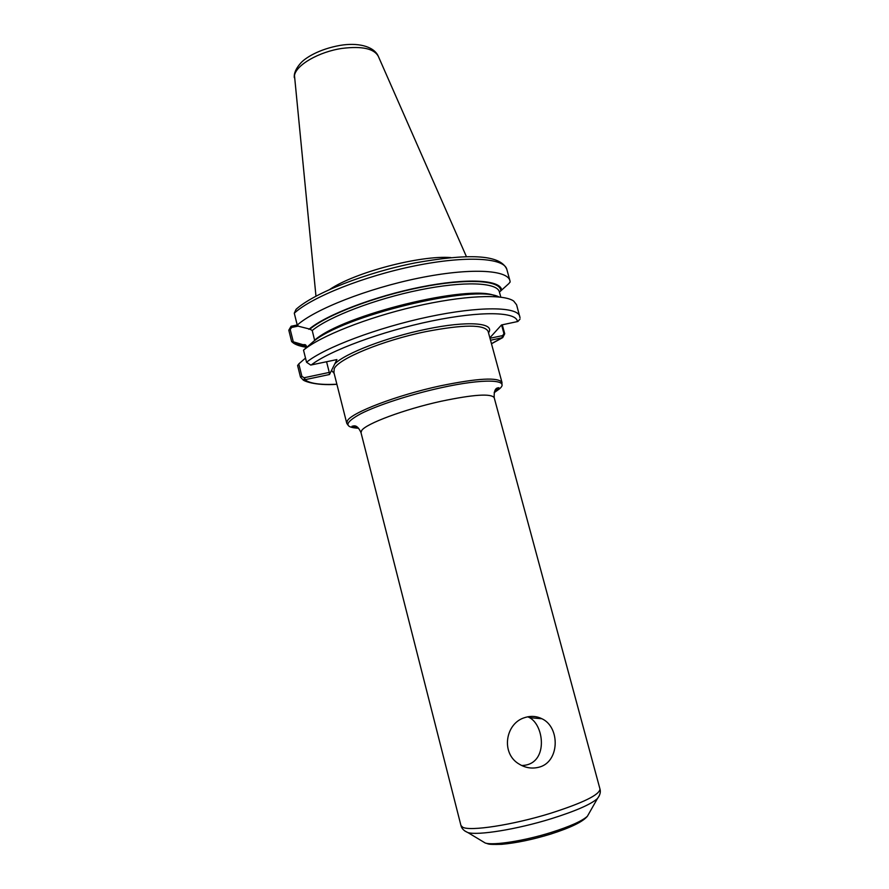 <?xml version="1.0" encoding="UTF-8"?>
<svg xmlns="http://www.w3.org/2000/svg" width="889" height="889" viewBox="0 0 889 889"><rect width="100%" height="100%" fill="white"/><g stroke="black" fill="none" stroke-linecap="round" stroke-linejoin="round"><path stroke-width="1.33" d="M521.699 765.496C548.313 765.118 544.835 725.813 529.622 717.679L527.81 716.801M525.877 717.267C531.489 715.734 536.834 716.223 541.901 718.734C560.548 727.213 559.848 762.951 538.123 767.407C531.589 768.852 525.355 767.807 519.443 764.262C500.44 753.672 505.285 723.024 524.943 717.556L525.877 717.267M291.636 341.587L293.292 341.821L290.214 329.497L291.648 327.441L291.081 326.263L288.803 330.208L291.636 341.587L293.503 343.132C296.459 345.065 300.838 346.466 306.638 347.31M291.648 327.441L298.404 326.074M297.226 324.985L291.081 326.263M306.661 347.388L305.294 344.688L303.105 344.732L306.583 347.054M303.105 344.732L293.292 341.821M294.281 313.206L296.07 309.316C313.995 293.103 365.824 272.59 415.663 262.8C466.169 253.843 500.14 253.776 506.808 269.311C504.196 257.821 466.225 255.421 415.163 265.789C364.157 276.057 311.561 297.115 294.281 313.206L297.248 325.096L298.66 326.285L309.905 329.141L312.228 330.519L314.717 340.665M499.429 292.081L508.764 283.669L510.164 281.969L509.953 280.735C507.452 269.645 469.559 267.667 418.441 278.157C367.39 288.558 314.662 309.383 297.248 325.096M501.685 290.058C500.64 279.802 467.114 277.757 420.797 287.036C374.547 296.226 325.718 315.006 308.916 329.341M304.449 379.814L329.486 374.513L329.263 372.413L304.205 377.736L301.916 376.425L298.793 363.912L297.604 365.523L300.482 377.092L302.838 379.603L304.449 379.814L304.205 377.736M490.528 340.254L502.718 337.62L504.719 333.775L502.274 324.807M298.793 363.912L305.505 358.067M488.517 332.864C495.706 322.785 467.881 320.384 425.875 329.286C386.626 337.287 344.799 353.455 334.753 363.957L336.92 359.578L310.717 365.057L306.549 362.245L303.516 350.144L312.239 342.554C340.698 316.273 474.926 283.747 499.018 296.948M520.032 317.795L516.587 304.783L513.709 301.082C503.574 293.67 463.002 295.37 414.874 306.527C366.779 317.64 320.051 336.286 303.516 350.144M520.009 319.129L517.876 321.485L501.485 324.974L489.861 337.809M334.753 363.957L329.486 374.513M501.585 324.952L503.941 333.586L502.663 335.586L502.685 337.631M502.663 335.586L489.983 338.276M326.574 361.756L329.263 372.413M354.478 427.487L358.156 427.865M494.184 392.671L499.518 388.837C510.842 379.381 484.172 378.136 440.711 387.826C410.44 394.46 377.692 405.14 360.912 413.674C344.488 422.608 343.699 427.465 358.556 428.254M450.912 257.577C420.53 255.087 355.178 272.223 329.93 289.325M290.214 329.497L288.803 330.208M291.57 326.13L292.148 327.341M304.694 377.625L304.949 379.736C309.75 383.526 320.396 385.026 336.875 384.237M301.916 376.425L300.482 377.092M491.461 343.676L502.229 337.764L502.196 335.686M519.787 316.406C517.642 306.594 479.949 305.949 428.698 316.806C377.514 327.585 324.352 347.721 306.549 362.245M517.398 321.618C516.954 311.761 481.516 310.683 431.721 320.985C382.003 331.208 329.274 350.788 311.239 364.979M331.519 370.424L334.131 373.369M503.941 333.586L504.719 333.775M488.317 332.13L488.094 331.297C484.205 324.329 463.513 324.429 425.998 331.597C382.692 340.387 337.898 358.978 334.208 368.813L333.942 372.635M500.763 290.247C499.585 280.135 466.369 278.168 420.608 287.336C374.914 296.426 326.663 314.95 309.905 329.141M304.049 344.532L306.372 346.243M499.418 292.037L499.374 291.903C497.195 282.391 464.28 280.868 419.819 289.914C375.425 298.871 328.808 316.751 312.228 330.519M495.029 295.77C469.514 283.88 342.609 314.95 314.662 340.198M488.094 331.297L502.007 382.537C498.518 377.036 477.96 378.136 440.355 385.848C396.905 395.183 351.511 412.596 347.377 420.808L346.754 423.264L347.821 424.909M352.022 426.22L356.578 426.698M495.14 390.349L498.873 387.693M494.295 392.282C497.262 390.349 498.807 388.849 498.907 387.771C498.218 388.026 493.673 386.704 494.206 397.727C491.206 393.316 473.581 394.483 441.333 401.217C404.451 409.262 365.668 423.775 361.656 430.565L361.012 432.676C357.234 424.253 354.022 425.787 352.033 426.309C352.655 427.198 354.733 427.742 358.267 427.965M494.206 397.727L599.975 789.021C599.664 794.766 583.084 802.889 550.269 813.379C512.52 825.059 469.692 831.559 462.602 827.17L460.947 825.492L361.012 432.676M599.297 795.722L597.419 798.589C590.863 804.401 575.416 811.135 551.102 818.769C517.02 829.348 477.871 835.66 467.881 832.571L464.825 830.993M589.007 813.413L587.396 816.246C582.073 821.08 569.905 826.514 550.88 832.537C524.254 840.872 493.562 845.672 485.283 843.039L482.483 841.361M466.436 256.677L378.358 56.407C374.169 48.606 362.101 45.939 342.154 48.395C318.929 51.729 295.937 65.075 294.481 75.543L315.962 296.148M529.622 717.679L541.89 718.734M304.538 345.91L293.503 343.132M506.808 269.311L509.953 280.735M302.838 379.603C302.916 380.659 314.462 385.915 336.898 384.315M491.484 343.765L502.718 337.62M306.149 345.499L305.294 344.688M499.374 291.903L500.818 297.159M333.731 371.791L346.754 423.264M356.067 427.753L358.211 427.909M494.317 392.205L496.106 391.016M501.885 384.493L502.007 382.537M460.947 825.492C461.58 828.492 463.891 830.848 467.881 832.571L485.283 843.039C489.094 843.805 486.027 844.761 501.729 844.317C516.242 843.005 532.5 839.616 550.491 834.149C570.66 827.692 582.951 821.725 587.396 816.246L597.419 798.589C600.042 795.133 600.897 791.943 599.975 789.021M537.445 717.045L537.801 718.379M378.047 55.696C373.158 45.806 356.867 42.516 340.198 45.383C319.218 49.062 305.005 57.885 300.304 63.552C295.87 68.697 293.87 73.398 294.315 77.665"/></g></svg>
